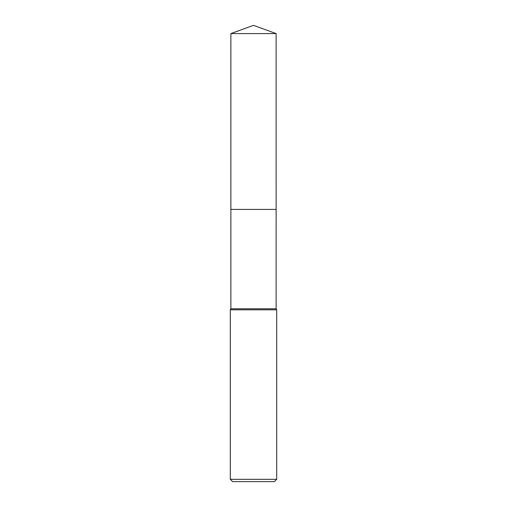 <?xml version="1.0" encoding="UTF-8"?>
<svg xmlns="http://www.w3.org/2000/svg" width="507" height="507" viewBox="0 0 507 507"><rect width="100%" height="100%" fill="white"/><g stroke="black" fill="none" stroke-linecap="round" stroke-linejoin="round"><path stroke-width="0.76" d="M230.881 33.582L276.119 33.582L253.5 25.35L230.881 33.582L230.875 209.416L276.125 209.416L276.119 308.801L276.702 309.802L276.702 479.33L230.298 479.33L232.618 481.65L274.382 481.65L276.702 479.33M276.119 33.582L276.125 209.416L230.875 209.416L230.881 308.801L276.119 308.801M230.881 308.801L230.298 309.802L276.702 309.802M230.298 309.802L230.298 479.33"/></g></svg>
